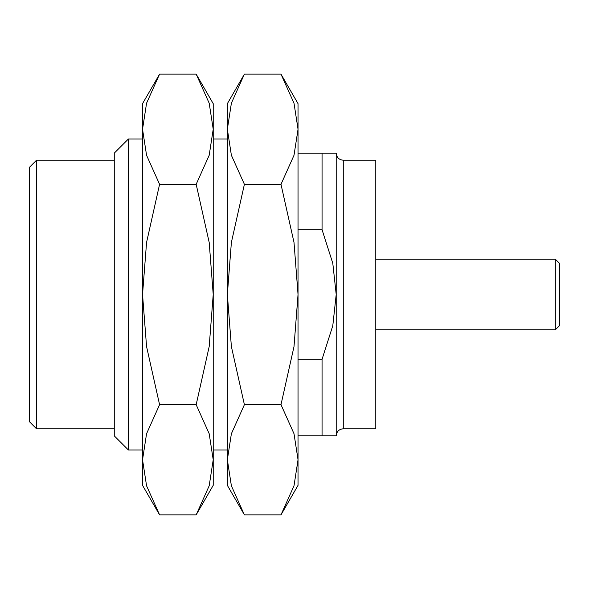 <?xml version="1.0" encoding="UTF-8"?>
<svg xmlns="http://www.w3.org/2000/svg" width="589" height="589" viewBox="0 0 589 589"><rect width="100%" height="100%" fill="white"/><g stroke="black" fill="none" stroke-linecap="round" stroke-linejoin="round"><path stroke-width="0.88" d="M343.269 160.208L375.782 160.208L375.782 428.792L343.269 428.792C338.977 429.212 336.621 431.568 336.201 435.86L336.201 153.14C336.621 157.432 338.977 159.788 343.269 160.208L343.269 428.792M244.398 514.86L231.381 485.8L227.354 459.766L227.354 485.336L244.398 514.86L280.99 514.86L298.034 485.336L298.034 103.664L280.99 74.14L244.398 74.14L231.381 103.2L227.354 129.234L227.354 103.664L244.398 74.14M280.99 514.86L294.007 485.8L298.034 459.766L294.007 433.732L280.99 404.68L294.007 346.568L298.034 294.5L294.007 242.432L280.99 184.32L294.007 155.268L298.034 129.234L294.007 103.2L280.99 74.14M375.782 259.16L555.309 259.16L555.309 329.84L559.55 325.599L559.55 263.401L555.309 259.16M159.582 514.86L146.565 485.8L142.538 459.766L142.538 485.336L159.582 514.86L196.174 514.86L213.218 485.336L213.218 459.766L209.191 433.732L196.174 404.68L159.582 404.68L146.565 346.568L142.538 294.5L142.538 103.664L159.582 74.14L146.565 103.2L142.538 129.234L146.565 155.268L159.582 184.32L196.174 184.32L209.191 155.268L213.218 129.234L213.218 103.664L196.174 74.14L159.582 74.14M142.538 449.996L128.402 449.996L128.402 139.004L114.266 153.14L114.266 435.86L128.402 449.996M114.266 428.792L36.518 428.792L36.518 160.208L29.45 167.276L29.45 421.724L36.518 428.792M336.201 435.86L322.065 435.86L322.065 359.283L332.792 325.717L336.201 294.5L332.792 263.283L322.065 229.717L322.065 153.14L336.201 153.14M298.034 435.86L322.065 435.86M322.065 153.14L298.034 153.14M322.065 229.717L298.034 229.717M322.065 359.283L298.034 359.283M244.398 184.32L231.381 155.268L227.354 129.234L227.354 294.5L231.381 242.432L244.398 184.32L280.99 184.32M244.398 404.68L231.381 346.568L227.354 294.5L227.354 459.766L231.381 433.732L244.398 404.68L280.99 404.68M196.174 514.86L209.191 485.8L213.218 459.766L213.218 129.234L209.191 103.2L196.174 74.14M196.174 404.68L209.191 346.568L213.218 294.5L209.191 242.432L196.174 184.32M159.582 404.68L146.565 433.732L142.538 459.766L142.538 294.5L146.565 242.432L159.582 184.32M375.782 329.84L555.309 329.84M227.354 139.004L213.218 139.004M227.354 449.996L213.218 449.996M142.538 139.004L128.402 139.004M114.266 160.208L36.518 160.208"/></g></svg>
